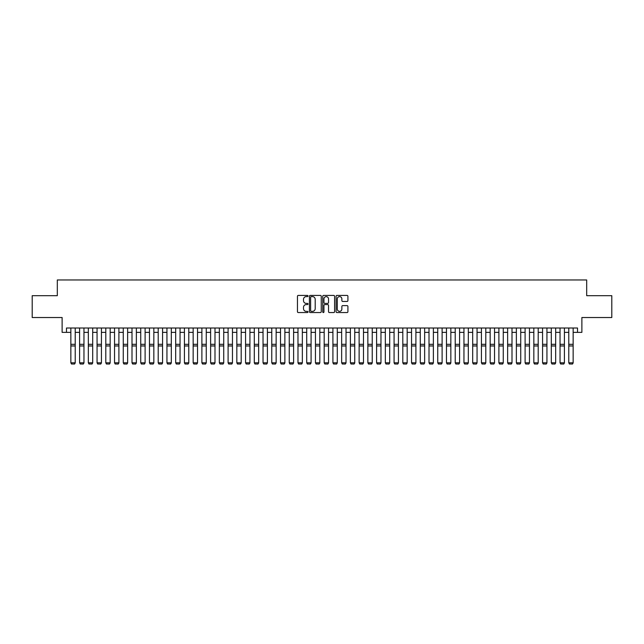 <?xml version="1.0" encoding="UTF-8"?>
<svg xmlns="http://www.w3.org/2000/svg" width="644" height="644" viewBox="0 0 644 644"><rect width="100%" height="100%" fill="white"/><g stroke="black" fill="none" stroke-linecap="round" stroke-linejoin="round"><path stroke-width="0.97" d="M308.025 296.015A0.604 0.604 0 0 0 307.421 295.411L298.317 295.411A0.861 0.861 0 0 0 297.456 296.264L297.456 311.704A0.861 0.861 0 0 0 298.317 312.557L307.421 312.557A0.604 0.604 0 0 0 308.025 311.962A0.604 0.604 0 0 0 307.421 311.358L306.246 311.358A2.745 2.745 0 0 1 303.501 308.613L303.501 307.333A2.745 2.745 0 0 1 306.246 304.588L307.421 304.588A0.604 0.604 0 0 0 308.025 303.984A0.604 0.604 0 0 0 307.421 303.388L306.246 303.388A2.745 2.745 0 0 1 303.501 300.643L303.501 299.355A2.745 2.745 0 0 1 306.246 296.61L307.421 296.61A0.604 0.604 0 0 0 308.025 296.015M347.06 301.456A0.861 0.861 0 0 0 347.913 300.595L347.913 296.264A0.861 0.861 0 0 0 347.06 295.411L336.941 295.411A0.861 0.861 0 0 0 336.088 296.264L336.088 311.704A0.861 0.861 0 0 0 336.941 312.557L347.06 312.557A0.861 0.861 0 0 0 347.913 311.704L347.913 306.472A0.861 0.861 0 0 0 347.06 305.61L342.729 305.61A0.861 0.861 0 0 0 341.867 306.472L341.867 309.064A2.294 2.294 0 0 1 339.581 311.358A2.294 2.294 0 0 1 337.287 309.064L337.287 298.905A2.294 2.294 0 0 1 339.581 296.61A2.294 2.294 0 0 1 341.867 298.905L341.867 300.595A0.861 0.861 0 0 0 342.729 301.456L347.06 301.456M66.485 332.376L66.485 328.005L577.515 328.005L577.515 332.376L581.878 332.376L581.878 317.524L611.8 317.524L611.8 295.685L586.684 295.685L586.684 279.963L57.316 279.963L57.316 295.685L32.2 295.685L32.2 317.524L62.122 317.524L62.122 332.376L70.856 332.376M321.251 296.264A0.861 0.861 0 0 0 320.39 295.411L310.271 295.411A0.861 0.861 0 0 0 309.418 296.264L309.418 311.704A0.861 0.861 0 0 0 310.271 312.557L320.39 312.557A0.861 0.861 0 0 0 321.251 311.704L321.251 296.264M323.61 295.411L333.729 295.411A0.861 0.861 0 0 1 334.582 296.264L334.582 311.704A0.861 0.861 0 0 1 333.729 312.557L329.398 312.557A0.861 0.861 0 0 1 328.537 311.704L328.537 305.441A0.861 0.861 0 0 0 327.683 304.588L324.809 304.588A0.861 0.861 0 0 0 323.948 305.441L323.948 311.962A0.604 0.604 0 0 1 323.352 312.557A0.604 0.604 0 0 1 322.749 311.962L322.749 296.264A0.861 0.861 0 0 1 323.61 295.411M75.219 332.376L79.59 332.376M83.962 332.376L88.325 332.376M92.696 332.376L97.059 332.376M101.43 332.376L105.793 332.376M110.164 332.376L114.535 332.376M118.898 332.376L123.27 332.376M127.633 332.376L132.004 332.376M136.367 332.376L140.738 332.376M145.109 332.376L149.472 332.376M153.844 332.376L158.207 332.376M162.578 332.376L166.949 332.376M171.312 332.376L175.683 332.376M180.046 332.376L184.417 332.376M188.781 332.376L193.152 332.376M197.523 332.376L201.886 332.376M206.257 332.376L210.62 332.376M214.991 332.376L219.354 332.376M223.726 332.376L228.097 332.376M232.46 332.376L236.831 332.376M241.194 332.376L245.565 332.376M249.928 332.376L254.299 332.376M258.671 332.376L263.034 332.376M267.405 332.376L271.768 332.376M276.139 332.376L280.51 332.376M284.873 332.376L289.245 332.376M293.608 332.376L297.979 332.376M302.342 332.376L306.713 332.376M311.084 332.376L315.447 332.376M319.818 332.376L324.182 332.376M328.553 332.376L332.916 332.376M337.287 332.376L341.658 332.376M346.021 332.376L350.392 332.376M354.755 332.376L359.127 332.376M363.49 332.376L367.861 332.376M372.232 332.376L376.595 332.376M380.966 332.376L385.329 332.376M389.701 332.376L394.072 332.376M398.435 332.376L402.806 332.376M407.169 332.376L411.54 332.376M415.903 332.376L420.274 332.376M424.646 332.376L429.009 332.376M433.38 332.376L437.743 332.376M442.114 332.376L446.477 332.376M450.848 332.376L455.219 332.376M459.583 332.376L463.954 332.376M468.317 332.376L472.688 332.376M477.051 332.376L481.422 332.376M485.793 332.376L490.156 332.376M494.528 332.376L498.891 332.376M503.262 332.376L507.633 332.376M511.996 332.376L516.367 332.376M520.73 332.376L525.101 332.376M529.465 332.376L533.836 332.376M538.207 332.376L542.57 332.376M546.941 332.376L551.304 332.376M555.675 332.376L560.039 332.376M564.41 332.376L568.781 332.376M573.144 332.376L577.515 332.376M311.221 296.61A0.604 0.604 0 0 0 310.617 297.214L310.617 310.762A0.604 0.604 0 0 0 311.221 311.358L312.461 311.358A2.745 2.745 0 0 0 315.206 308.613L315.206 299.355A2.745 2.745 0 0 0 312.461 296.61L311.221 296.61M328.537 298.945A2.294 2.294 0 0 0 326.242 296.651A2.294 2.294 0 0 0 323.948 298.945L323.948 302.527A0.861 0.861 0 0 0 324.809 303.388L327.683 303.388A0.861 0.861 0 0 0 328.537 302.527L328.537 298.945M75.219 328.005L75.219 362.95L74.567 364.037L71.508 363.973L74.567 364.037M71.508 364.037L70.856 362.797L75.219 362.797L74.567 363.973M70.856 328.005L70.856 362.797L71.508 363.973M83.962 328.005L83.962 362.95L83.301 364.037L80.242 363.973L83.301 364.037M80.242 364.037L79.59 362.797L83.962 362.797L83.301 363.973M79.59 328.005L79.59 362.797L80.242 363.973M92.696 328.005L92.696 362.95L92.036 364.037L88.985 363.973L92.036 364.037M88.985 364.037L88.325 362.797L92.696 362.797L92.036 363.973M88.325 328.005L88.325 362.797L88.985 363.973M101.43 328.005L101.43 362.95L100.77 364.037L97.719 363.973L100.77 364.037M97.719 364.037L97.059 362.797L101.43 362.797L100.77 363.973M97.059 328.005L97.059 362.797L97.719 363.973M110.164 328.005L110.164 362.95L109.512 364.037L106.453 363.973L109.512 364.037M106.453 364.037L105.793 362.797L110.164 362.797L109.512 363.973M105.793 328.005L105.793 362.797L106.453 363.973M118.898 328.005L118.898 362.95L118.246 364.037L115.187 363.973L118.246 364.037M115.187 364.037L114.535 362.797L118.898 362.797L118.246 363.973M114.535 328.005L114.535 362.797L115.187 363.973M127.633 328.005L127.633 362.95L126.981 364.037L123.922 363.973L126.981 364.037M123.922 364.037L123.27 362.797L127.633 362.797L126.981 363.973M123.27 328.005L123.27 362.797L123.922 363.973M136.367 328.005L136.367 362.95L135.715 364.037L132.656 363.973L135.715 364.037M132.656 364.037L132.004 362.797L136.367 362.797L135.715 363.973M132.004 328.005L132.004 362.797L132.656 363.973M145.109 328.005L145.109 362.95L144.449 364.037L141.39 363.973L144.449 364.037M141.39 364.037L140.738 362.797L145.109 362.797L144.449 363.973M140.738 328.005L140.738 362.797L141.39 363.973M153.844 328.005L153.844 362.95L153.183 364.037L150.133 363.973L153.183 364.037M150.133 364.037L149.472 362.797L153.844 362.797L153.183 363.973M149.472 328.005L149.472 362.797L150.133 363.973M162.578 328.005L162.578 362.95L161.926 364.037L158.867 363.973L161.926 364.037M158.867 364.037L158.207 362.797L162.578 362.797L161.926 363.973M158.207 328.005L158.207 362.797L158.867 363.973M171.312 328.005L171.312 362.95L170.66 364.037L167.601 363.973L170.66 364.037M167.601 364.037L166.949 362.797L171.312 362.797L170.66 363.973M166.949 328.005L166.949 362.797L167.601 363.973M180.046 328.005L180.046 362.95L179.394 364.037L176.335 363.973L179.394 364.037M176.335 364.037L175.683 362.797L180.046 362.797L179.394 363.973M175.683 328.005L175.683 362.797L176.335 363.973M188.781 328.005L188.781 362.95L188.129 364.037L185.07 363.973L188.129 364.037M185.07 364.037L184.417 362.797L188.781 362.797L188.129 363.973M184.417 328.005L184.417 362.797L185.07 363.973M197.523 328.005L197.523 362.95L196.863 364.037L193.804 363.973L196.863 364.037M193.804 364.037L193.152 362.797L197.523 362.797L196.863 363.973M193.152 328.005L193.152 362.797L193.804 363.973M206.257 328.005L206.257 362.95L205.597 364.037L202.546 363.973L205.597 364.037M202.546 364.037L201.886 362.797L206.257 362.797L205.597 363.973M201.886 328.005L201.886 362.797L202.546 363.973M214.991 328.005L214.991 362.95L214.331 364.037L211.28 363.973L214.331 364.037M211.28 364.037L210.62 362.797L214.991 362.797L214.331 363.973M210.62 328.005L210.62 362.797L211.28 363.973M223.726 328.005L223.726 362.95L223.074 364.037L220.015 363.973L223.074 364.037M220.015 364.037L219.354 362.797L223.726 362.797L223.074 363.973M219.354 328.005L219.354 362.797L220.015 363.973M232.46 328.005L232.46 362.95L231.808 364.037L228.749 363.973L231.808 364.037M228.749 364.037L228.097 362.797L232.46 362.797L231.808 363.973M228.097 328.005L228.097 362.797L228.749 363.973M241.194 328.005L241.194 362.95L240.542 364.037L237.483 363.973L240.542 364.037M237.483 364.037L236.831 362.797L241.194 362.797L240.542 363.973M236.831 328.005L236.831 362.797L237.483 363.973M249.928 328.005L249.928 362.95L249.276 364.037L246.217 363.973L249.276 364.037M246.217 364.037L245.565 362.797L249.928 362.797L249.276 363.973M245.565 328.005L245.565 362.797L246.217 363.973M258.671 328.005L258.671 362.95L258.011 364.037L254.952 363.973L258.011 364.037M254.952 364.037L254.299 362.797L258.671 362.797L258.011 363.973M254.299 328.005L254.299 362.797L254.952 363.973M267.405 328.005L267.405 362.95L266.745 364.037L263.694 363.973L266.745 364.037M263.694 364.037L263.034 362.797L267.405 362.797L266.745 363.973M263.034 328.005L263.034 362.797L263.694 363.973M276.139 328.005L276.139 362.95L275.487 364.037L272.428 363.973L275.487 364.037M272.428 364.037L271.768 362.797L276.139 362.797L275.487 363.973M271.768 328.005L271.768 362.797L272.428 363.973M284.873 328.005L284.873 362.95L284.221 364.037L281.162 363.973L284.221 364.037M281.162 364.037L280.51 362.797L284.873 362.797L284.221 363.973M280.51 328.005L280.51 362.797L281.162 363.973M293.608 328.005L293.608 362.95L292.956 364.037L289.897 363.973L292.956 364.037M289.897 364.037L289.245 362.797L293.608 362.797L292.956 363.973M289.245 328.005L289.245 362.797L289.897 363.973M302.342 328.005L302.342 362.95L301.69 364.037L298.631 363.973L301.69 364.037M298.631 364.037L297.979 362.797L302.342 362.797L301.69 363.973M297.979 328.005L297.979 362.797L298.631 363.973M311.084 328.005L311.084 362.95L310.424 364.037L307.365 363.973L310.424 364.037M307.365 364.037L306.713 362.797L311.084 362.797L310.424 363.973M306.713 328.005L306.713 362.797L307.365 363.973M319.818 328.005L319.818 362.95L319.158 364.037L316.107 363.973L319.158 364.037M316.107 364.037L315.447 362.797L319.818 362.797L319.158 363.973M315.447 328.005L315.447 362.797L316.107 363.973M328.553 328.005L328.553 362.95L327.893 364.037L324.842 363.973L327.893 364.037M324.842 364.037L324.182 362.797L328.553 362.797L327.893 363.973M324.182 328.005L324.182 362.797L324.842 363.973M337.287 328.005L337.287 362.95L336.635 364.037L333.576 363.973L336.635 364.037M333.576 364.037L332.916 362.797L337.287 362.797L336.635 363.973M332.916 328.005L332.916 362.797L333.576 363.973M346.021 328.005L346.021 362.95L345.369 364.037L342.31 363.973L345.369 364.037M342.31 364.037L341.658 362.797L346.021 362.797L345.369 363.973M341.658 328.005L341.658 362.797L342.31 363.973M354.755 328.005L354.755 362.95L354.103 364.037L351.044 363.973L354.103 364.037M351.044 364.037L350.392 362.797L354.755 362.797L354.103 363.973M350.392 328.005L350.392 362.797L351.044 363.973M363.49 328.005L363.49 362.95L362.838 364.037L359.779 363.973L362.838 364.037M359.779 364.037L359.127 362.797L363.49 362.797L362.838 363.973M359.127 328.005L359.127 362.797L359.779 363.973M372.232 328.005L372.232 362.95L371.572 364.037L368.513 363.973L371.572 364.037M368.513 364.037L367.861 362.797L372.232 362.797L371.572 363.973M367.861 328.005L367.861 362.797L368.513 363.973M380.966 328.005L380.966 362.95L380.306 364.037L377.255 363.973L380.306 364.037M377.255 364.037L376.595 362.797L380.966 362.797L380.306 363.973M376.595 328.005L376.595 362.797L377.255 363.973M389.701 328.005L389.701 362.95L389.048 364.037L385.989 363.973L389.048 364.037M385.989 364.037L385.329 362.797L389.701 362.797L389.048 363.973M385.329 328.005L385.329 362.797L385.989 363.973M398.435 328.005L398.435 362.95L397.783 364.037L394.724 363.973L397.783 364.037M394.724 364.037L394.072 362.797L398.435 362.797L397.783 363.973M394.072 328.005L394.072 362.797L394.724 363.973M407.169 328.005L407.169 362.95L406.517 364.037L403.458 363.973L406.517 364.037M403.458 364.037L402.806 362.797L407.169 362.797L406.517 363.973M402.806 328.005L402.806 362.797L403.458 363.973M415.903 328.005L415.903 362.95L415.251 364.037L412.192 363.973L415.251 364.037M412.192 364.037L411.54 362.797L415.903 362.797L415.251 363.973M411.54 328.005L411.54 362.797L412.192 363.973M424.646 328.005L424.646 362.95L423.985 364.037L420.926 363.973L423.985 364.037M420.926 364.037L420.274 362.797L424.646 362.797L423.985 363.973M420.274 328.005L420.274 362.797L420.926 363.973M433.38 328.005L433.38 362.95L432.72 364.037L429.669 363.973L432.72 364.037M429.669 364.037L429.009 362.797L433.38 362.797L432.72 363.973M429.009 328.005L429.009 362.797L429.669 363.973M442.114 328.005L442.114 362.95L441.454 364.037L438.403 363.973L441.454 364.037M438.403 364.037L437.743 362.797L442.114 362.797L441.454 363.973M437.743 328.005L437.743 362.797L438.403 363.973M450.848 328.005L450.848 362.95L450.196 364.037L447.137 363.973L450.196 364.037M447.137 364.037L446.477 362.797L450.848 362.797L450.196 363.973M446.477 328.005L446.477 362.797L447.137 363.973M459.583 328.005L459.583 362.95L458.931 364.037L455.871 363.973L458.931 364.037M455.871 364.037L455.219 362.797L459.583 362.797L458.931 363.973M455.219 328.005L455.219 362.797L455.871 363.973M468.317 328.005L468.317 362.95L467.665 364.037L464.606 363.973L467.665 364.037M464.606 364.037L463.954 362.797L468.317 362.797L467.665 363.973M463.954 328.005L463.954 362.797L464.606 363.973M477.051 328.005L477.051 362.95L476.399 364.037L473.34 363.973L476.399 364.037M473.34 364.037L472.688 362.797L477.051 362.797L476.399 363.973M472.688 328.005L472.688 362.797L473.34 363.973M485.793 328.005L485.793 362.95L485.133 364.037L482.074 363.973L485.133 364.037M482.074 364.037L481.422 362.797L485.793 362.797L485.133 363.973M481.422 328.005L481.422 362.797L482.074 363.973M494.528 328.005L494.528 362.95L493.868 364.037L490.817 363.973L493.868 364.037M490.817 364.037L490.156 362.797L494.528 362.797L493.868 363.973M490.156 328.005L490.156 362.797L490.817 363.973M503.262 328.005L503.262 362.95L502.61 364.037L499.551 363.973L502.61 364.037M499.551 364.037L498.891 362.797L503.262 362.797L502.61 363.973M498.891 328.005L498.891 362.797L499.551 363.973M511.996 328.005L511.996 362.95L511.344 364.037L508.285 363.973L511.344 364.037M508.285 364.037L507.633 362.797L511.996 362.797L511.344 363.973M507.633 328.005L507.633 362.797L508.285 363.973M520.73 328.005L520.73 362.95L520.078 364.037L517.019 363.973L520.078 364.037M517.019 364.037L516.367 362.797L520.73 362.797L520.078 363.973M516.367 328.005L516.367 362.797L517.019 363.973M529.465 328.005L529.465 362.95L528.813 364.037L525.754 363.973L528.813 364.037M525.754 364.037L525.101 362.797L529.465 362.797L528.813 363.973M525.101 328.005L525.101 362.797L525.754 363.973M538.207 328.005L538.207 362.95L537.547 364.037L534.488 363.973L537.547 364.037M534.488 364.037L533.836 362.797L538.207 362.797L537.547 363.973M533.836 328.005L533.836 362.797L534.488 363.973M546.941 328.005L546.941 362.95L546.281 364.037L543.23 363.973L546.281 364.037M543.23 364.037L542.57 362.797L546.941 362.797L546.281 363.973M542.57 328.005L542.57 362.797L543.23 363.973M555.675 328.005L555.675 362.95L555.015 364.037L551.964 363.973L555.015 364.037M551.964 364.037L551.304 362.797L555.675 362.797L555.015 363.973M551.304 328.005L551.304 362.797L551.964 363.973M564.41 328.005L564.41 362.95L563.758 364.037L560.699 363.973L563.758 364.037M560.699 364.037L560.039 362.797L564.41 362.797L563.758 363.973M560.039 328.005L560.039 362.797L560.699 363.973M573.144 328.005L573.144 362.95L572.492 364.037L569.433 363.973L572.492 364.037M569.433 364.037L568.781 362.797L573.144 362.797L572.492 363.973M568.781 328.005L568.781 362.797L569.433 363.973M75.219 344.315L70.856 344.315M75.219 345.965L70.856 345.965M83.962 344.315L79.59 344.315M83.962 345.965L79.59 345.965M92.696 344.315L88.325 344.315M92.696 345.965L88.325 345.965M101.43 344.315L97.059 344.315M101.43 345.965L97.059 345.965M110.164 344.315L105.793 344.315M110.164 345.965L105.793 345.965M118.898 344.315L114.535 344.315M118.898 345.965L114.535 345.965M127.633 344.315L123.27 344.315M127.633 345.965L123.27 345.965M136.367 344.315L132.004 344.315M136.367 345.965L132.004 345.965M145.109 344.315L140.738 344.315M145.109 345.965L140.738 345.965M153.844 344.315L149.472 344.315M153.844 345.965L149.472 345.965M162.578 344.315L158.207 344.315M162.578 345.965L158.207 345.965M171.312 344.315L166.949 344.315M171.312 345.965L166.949 345.965M180.046 344.315L175.683 344.315M180.046 345.965L175.683 345.965M188.781 344.315L184.417 344.315M188.781 345.965L184.417 345.965M197.523 344.315L193.152 344.315M197.523 345.965L193.152 345.965M206.257 344.315L201.886 344.315M206.257 345.965L201.886 345.965M214.991 344.315L210.62 344.315M214.991 345.965L210.62 345.965M223.726 344.315L219.354 344.315M223.726 345.965L219.354 345.965M232.46 344.315L228.097 344.315M232.46 345.965L228.097 345.965M241.194 344.315L236.831 344.315M241.194 345.965L236.831 345.965M249.928 344.315L245.565 344.315M249.928 345.965L245.565 345.965M258.671 344.315L254.299 344.315M258.671 345.965L254.299 345.965M267.405 344.315L263.034 344.315M267.405 345.965L263.034 345.965M276.139 344.315L271.768 344.315M276.139 345.965L271.768 345.965M284.873 344.315L280.51 344.315M284.873 345.965L280.51 345.965M293.608 344.315L289.245 344.315M293.608 345.965L289.245 345.965M302.342 344.315L297.979 344.315M302.342 345.965L297.979 345.965M311.084 344.315L306.713 344.315M311.084 345.965L306.713 345.965M319.818 344.315L315.447 344.315M319.818 345.965L315.447 345.965M328.553 344.315L324.182 344.315M328.553 345.965L324.182 345.965M337.287 344.315L332.916 344.315M337.287 345.965L332.916 345.965M346.021 344.315L341.658 344.315M346.021 345.965L341.658 345.965M354.755 344.315L350.392 344.315M354.755 345.965L350.392 345.965M363.49 344.315L359.127 344.315M363.49 345.965L359.127 345.965M372.232 344.315L367.861 344.315M372.232 345.965L367.861 345.965M380.966 344.315L376.595 344.315M380.966 345.965L376.595 345.965M389.701 344.315L385.329 344.315M389.701 345.965L385.329 345.965M398.435 344.315L394.072 344.315M398.435 345.965L394.072 345.965M407.169 344.315L402.806 344.315M407.169 345.965L402.806 345.965M415.903 344.315L411.54 344.315M415.903 345.965L411.54 345.965M424.646 344.315L420.274 344.315M424.646 345.965L420.274 345.965M433.38 344.315L429.009 344.315M433.38 345.965L429.009 345.965M442.114 344.315L437.743 344.315M442.114 345.965L437.743 345.965M450.848 344.315L446.477 344.315M450.848 345.965L446.477 345.965M459.583 344.315L455.219 344.315M459.583 345.965L455.219 345.965M468.317 344.315L463.954 344.315M468.317 345.965L463.954 345.965M477.051 344.315L472.688 344.315M477.051 345.965L472.688 345.965M485.793 344.315L481.422 344.315M485.793 345.965L481.422 345.965M494.528 344.315L490.156 344.315M494.528 345.965L490.156 345.965M503.262 344.315L498.891 344.315M503.262 345.965L498.891 345.965M511.996 344.315L507.633 344.315M511.996 345.965L507.633 345.965M520.73 344.315L516.367 344.315M520.73 345.965L516.367 345.965M529.465 344.315L525.101 344.315M529.465 345.965L525.101 345.965M538.207 344.315L533.836 344.315M538.207 345.965L533.836 345.965M546.941 344.315L542.57 344.315M546.941 345.965L542.57 345.965M555.675 344.315L551.304 344.315M555.675 345.965L551.304 345.965M564.41 344.315L560.039 344.315M564.41 345.965L560.039 345.965M573.144 344.315L568.781 344.315M573.144 345.965L568.781 345.965"/></g></svg>
